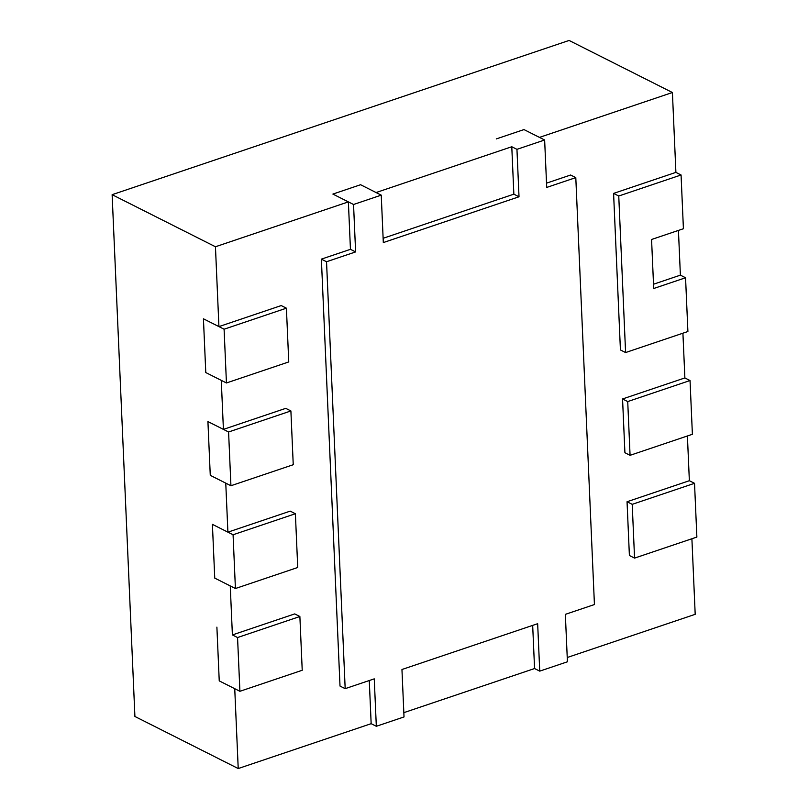 <?xml version="1.0" encoding="UTF-8"?>
<svg xmlns="http://www.w3.org/2000/svg" width="809" height="809" viewBox="0 0 809 809"><rect width="100%" height="100%" fill="white"/><g stroke="black" fill="none" stroke-linecap="round" stroke-linejoin="round"><path stroke-width="1.21" d="M326.533 261.742L345.18 688.661L340.013 686.062L321.375 259.133L326.533 261.742L355.616 251.923L353.543 204.495L381.241 195.141L383.314 242.579L519.014 196.779L516.951 149.341L544.639 139.997L523.979 129.582L496.281 138.926L523.979 129.582L539.482 137.388L672.41 92.519L675.899 172.378L613.586 193.402L620.422 349.943L625.59 352.552L687.903 331.518L685.557 277.76L680.389 275.151L678.438 230.423M682.917 333.197L684.879 377.934L622.556 398.958L624.912 452.727L630.069 455.325L627.723 401.567L690.037 380.533L692.393 434.291L630.069 455.325M687.407 435.98L689.359 480.708L627.046 501.742L629.392 555.5L634.559 558.109L632.213 504.341L694.526 483.317L696.873 537.075L634.559 558.109M691.897 538.754L695.194 614.324L567.24 657.505M546.53 183.147L570.628 175.017L575.796 177.616L546.712 187.435L544.639 139.997M653.52 284.222L680.389 275.151M345.18 688.661L374.254 678.852L376.327 726.29L404.025 716.936L401.952 669.508L537.661 623.699L539.734 671.136L534.567 668.537L403.833 712.658M534.567 668.537L532.676 625.387M376.327 726.29L371.159 723.681L238.22 768.55L234.741 688.702L219.239 680.885L216.893 627.127L219.239 680.885L239.909 691.301L302.222 670.277L299.876 616.509L237.553 637.543L239.909 691.301M235.419 588.527L297.732 567.493L295.386 513.735L233.073 534.759L235.419 588.527L214.749 578.111L230.252 585.918L232.395 634.934L294.709 613.91L299.876 616.509M230.929 485.744L293.242 464.72L290.896 410.952L228.583 431.986L230.929 485.744L210.269 475.328L225.762 483.145L227.905 532.16L290.219 511.126L295.386 513.735M226.439 382.97L288.752 361.936L286.406 308.178L224.093 329.212L226.439 382.97L205.779 372.555L221.272 380.361L223.415 429.387L285.729 408.353L290.896 410.952M321.375 259.133L350.449 249.324L348.376 201.886L215.447 246.755L218.926 326.603L281.239 305.569L286.406 308.178M371.159 723.681L369.278 680.531M381.241 195.141L360.581 184.725L376.074 192.542L511.784 146.742L513.857 194.17L383.122 238.291M672.41 92.519L569.091 40.45L112.127 194.676L215.447 246.755M511.784 146.742L516.951 149.341M353.543 204.495L332.883 194.079L360.581 184.725L332.883 194.079L348.376 201.886M238.22 768.55L134.911 716.481L112.127 194.676M218.926 326.603L203.433 318.797L205.779 372.555L203.433 318.797L224.093 329.212M223.415 429.387L207.923 421.57L210.269 475.328L207.923 421.57L228.583 431.986M227.905 532.16L212.403 524.353L214.749 578.111L212.403 524.353L233.073 534.759M232.395 634.934L237.553 637.543M539.734 671.136L567.422 661.792L565.349 614.355L594.433 604.545L575.796 177.616M355.616 251.923L350.449 249.324M519.014 196.779L513.857 194.17M625.59 352.552L618.754 196.011L681.067 174.977L683.413 228.735L651.569 239.484L653.702 288.51L685.557 277.76M618.754 196.011L613.586 193.402M681.067 174.977L675.899 172.378M690.037 380.533L684.879 377.934M627.723 401.567L622.556 398.958M694.526 483.317L689.359 480.708M632.213 504.341L627.046 501.742"/></g></svg>
